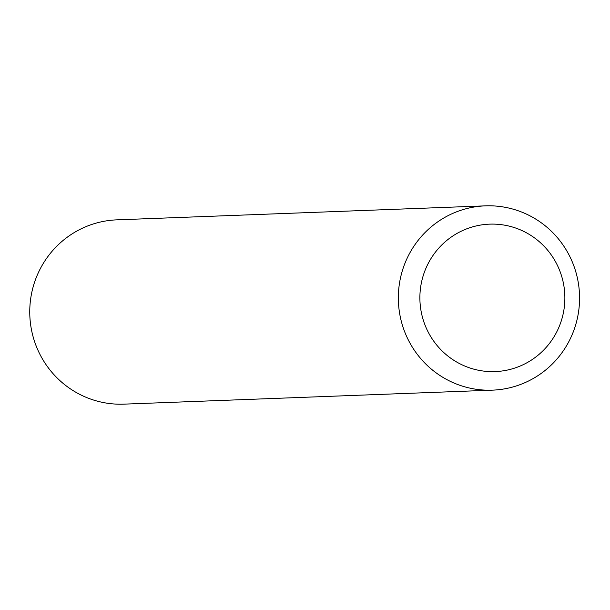 <?xml version="1.0" encoding="UTF-8"?>
<svg xmlns="http://www.w3.org/2000/svg" width="610" height="610" viewBox="0 0 610 610"><rect width="100%" height="100%" fill="white"/><g stroke="black" fill="none" stroke-linecap="round" stroke-linejoin="round"><path stroke-width="0.91" d="M469.319 207.949A92.217 90.615 -92.2 0 1 485.453 205.852A92.217 90.615 -92.2 0 1 579.5 294.561A92.217 90.615 -92.2 0 1 492.453 390.148A92.217 90.615 -92.2 0 1 399.085 309.697A92.217 90.615 -92.2 0 1 469.319 207.949M485.453 205.852L116.868 219.852A92.217 90.615 87.8 0 0 100.734 221.948A92.217 90.615 87.8 0 0 30.5 323.696A92.217 90.615 87.8 0 0 123.868 404.148L492.453 390.148M476.669 225.83A73.772 72.491 -92.2 0 1 561.52 320.128A73.772 72.491 -92.2 0 1 438.941 347.647A73.772 72.491 -92.2 0 1 476.669 225.83"/></g></svg>
